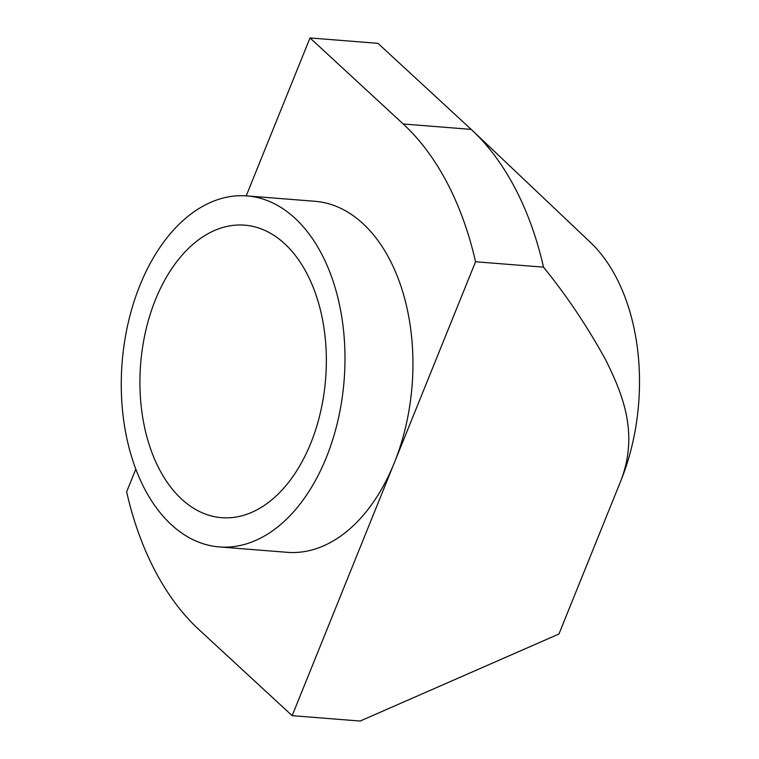 <?xml version="1.0" encoding="UTF-8"?>
<svg xmlns="http://www.w3.org/2000/svg" width="759" height="759" viewBox="0 0 759 759"><rect width="100%" height="100%" fill="white"/><g stroke="black" fill="none" stroke-linecap="round" stroke-linejoin="round"><path stroke-width="1.14" d="M219.218 546.926L287.177 552.315A176.06 111.383 -85.5 0 0 394.3 462.848L475.551 261.76L543.51 267.149C566.859 295.925 587.608 326.892 605.767 360.06C621.982 392.934 639.277 432.791 620.843 480.808L558.937 634.021L360.127 721.05L292.158 715.661L394.3 462.848A176.06 111.383 -85.5 0 0 314.994 201.296L247.036 195.917A176.06 111.383 -85.5 0 0 139.912 285.375A176.06 111.383 -85.5 0 0 219.218 546.926A176.06 111.383 -85.5 0 0 326.342 457.468A176.06 111.383 -85.5 0 0 247.036 195.917M310.81 443.123A146.715 92.816 -85.5 0 0 244.721 225.167A146.715 92.816 -85.5 0 0 155.453 299.72A146.715 92.816 -85.5 0 0 221.533 517.676A146.715 92.816 -85.5 0 0 310.81 443.123M246.22 195.85L310.014 37.95L377.973 43.339L471.187 129.381A290.498 183.773 94.5 0 1 472.866 130.946A290.498 183.773 94.5 0 1 543.51 267.149M310.014 37.95L403.228 123.992A290.498 183.773 94.5 0 1 475.551 261.76M472.866 130.946L590.54 242.491A176.06 111.383 94.5 0 1 620.843 480.808M135.776 469.204L126.63 491.851A290.498 183.773 94.5 0 0 198.943 629.619L292.158 715.661M471.187 129.381L403.228 123.992"/></g></svg>
